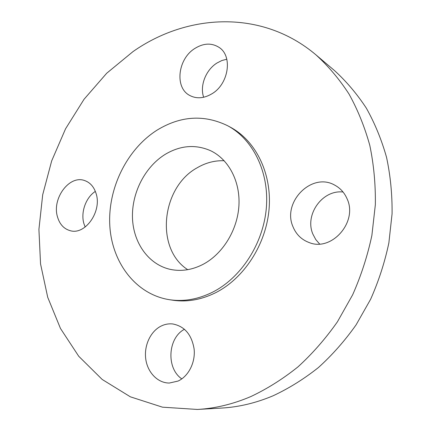 <?xml version="1.0" encoding="UTF-8"?>
<svg xmlns="http://www.w3.org/2000/svg" width="431" height="431" viewBox="0 0 431 431"><rect width="100%" height="100%" fill="white"/><g stroke="black" fill="none" stroke-linecap="round" stroke-linejoin="round"><path stroke-width="0.65" d="M96.059 193.449C93.931 186.779 90.117 182.485 84.621 180.557C69.294 174.733 51.731 198.675 57.512 216.938C59.704 224.357 63.955 228.942 70.269 230.698C85.279 235.321 102.169 211.265 96.059 193.449M95.353 191.391C85.801 197.49 80.511 212.44 83.921 223.667L85.166 227.04M250.885 396.542C267.29 388.789 283.022 378.876 298.074 366.792C312.545 353.555 325.664 338.55 337.435 321.785L352.655 294.788C361.13 275.646 367.535 255.852 371.883 235.407L375.353 204.682C375.633 184.263 373.779 164.502 369.803 145.403C364.68 126.908 357.741 109.776 348.991 94.006C339.342 79.18 328.368 66.164 316.074 54.958C261.843 8.927 187.011 13.652 133.017 51.585L106.705 73.238L84.05 99.265L65.571 128.777L51.672 160.903L42.696 194.747L38.919 229.4L40.546 263.923L47.717 297.298L60.475 328.465L78.722 356.254L102.19 379.458L130.377 396.827L162.482 407.176L197.393 409.45C215.204 408.453 233.036 404.154 250.885 396.542M169.405 299.696L172.594 300.186C186.806 302.309 201.088 299.847 215.435 292.8C244.032 278.501 266.202 244.345 269.089 208.814C271.993 173.262 255.68 140.727 230.488 127.264L227.649 125.733C204.192 114.36 180.713 115.794 157.218 130.038C127.032 149.061 107.815 188.115 109.781 225.203C111.704 262.231 135.56 294.368 169.405 299.696C183.665 301.829 198.007 299.351 212.418 292.256C241.134 277.855 263.433 243.477 266.353 207.726C269.294 171.953 252.927 139.24 227.649 125.733M161.032 326.116C150.462 331.385 143.879 345.646 145.759 359.061C147.564 372.486 157.73 383.111 169.324 383.04L178.041 381.069C188.519 376.306 195.518 362.466 194.133 349.115C191.714 334.591 184.554 326.202 172.653 323.945C168.645 323.541 164.771 324.263 161.032 326.116M292.983 226.717C296.129 234.389 301.49 239.652 309.059 242.513C331.574 252.027 358.253 221.825 346.998 198.621C344.374 192.662 340.334 188.191 334.876 185.217C311.861 171.673 281.917 202.155 292.983 226.717M211.89 93.807C228.775 84.077 232.945 55.901 218.953 47.318C211.524 42.723 203.47 43.116 194.796 48.493C177.685 58.999 174.463 87.789 189.791 95.488C196.606 99.022 203.976 98.462 211.89 93.807M197.393 409.45L221.469 408.076C238.72 407.112 255.939 403.007 273.13 395.766C288.921 388.39 304.038 378.968 318.471 367.503C332.339 354.945 344.892 340.716 356.125 324.818L370.638 299.233C378.693 281.093 384.77 262.317 388.864 242.917L392.081 213.744C392.275 194.333 390.427 175.525 386.542 157.32C381.554 139.666 374.819 123.282 366.345 108.165C356.997 93.926 346.373 81.389 334.472 70.549L316.074 54.958M165.445 154.212C145.053 166.652 131.638 192.797 132.473 217.887C133.287 242.949 148.647 264.769 170.595 269.44C181.316 271.627 192.102 269.946 202.942 264.413C222.665 254.107 237.513 230.106 238.925 205.614C240.353 181.106 228.408 159.007 210.382 150.608C195.437 144.186 180.454 145.387 165.445 154.212M224.195 160.736C214.837 160.391 205.873 162.713 197.306 167.702C161.345 187.156 154.848 248.709 187.722 269.671M226.808 59.214L221.771 60.561L216.933 63.039C205.77 69.989 199.628 85.85 203.658 97.261M343.049 192.016C322.226 189.554 304.356 215.015 312.949 234.265L315.745 239.517L319.587 243.984M184.49 329.262C167.821 337.845 165.994 368.289 181.817 378.876"/></g></svg>
